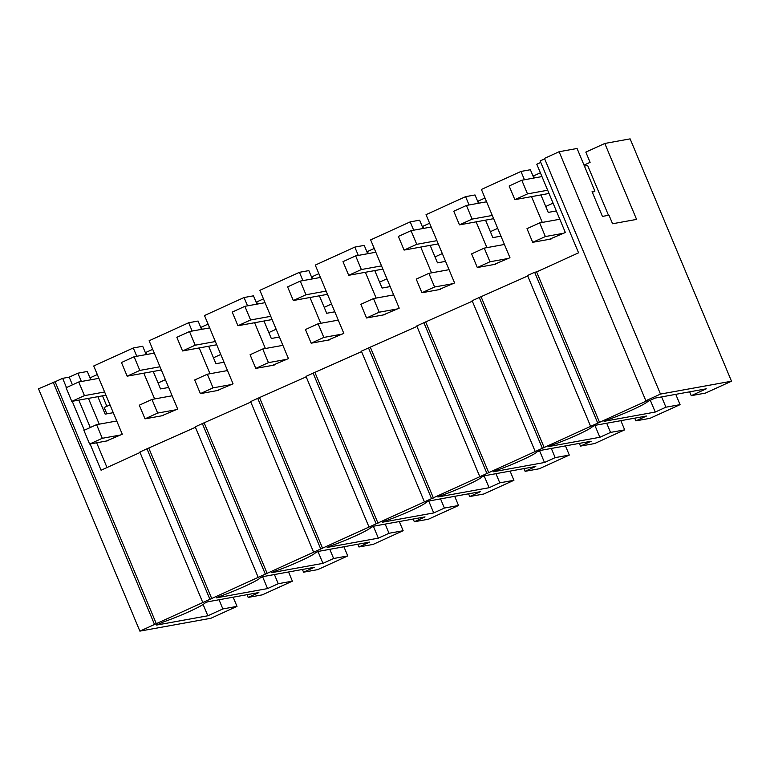 <?xml version="1.0" encoding="UTF-8"?>
<svg xmlns="http://www.w3.org/2000/svg" width="770" height="770" viewBox="0 0 770 770"><rect width="100%" height="100%" fill="white"/><g stroke="black" fill="none" stroke-linecap="round" stroke-linejoin="round"><path stroke-width="1.16" d="M594.912 191.143L592.072 191.663L602.429 216.409L609.003 215.215L612.574 223.752L636.578 219.402L604.806 143.461L630.12 138.87L731.5 381.217L660.477 394.076L559.107 151.728L577.067 148.485L594.912 191.143L592.351 192.317M559.107 151.728L544.467 158.399L645.847 400.747L647.82 400.39L139.88 631.131L210.893 618.272L237.006 606.375L222.867 608.935L219.026 599.763M549.356 239.306L565.353 232.502L536.796 164.231L540.761 162.431M599.551 422.364L536.623 271.916L578.568 252.82L540.126 160.911L544.659 158.851M660.477 394.076L645.847 400.747M731.5 381.217L705.387 393.104L691.248 395.664L706.283 388.821L655.087 398.09L647.888 401.372A27.489 2.281 -22.7 0 1 632.411 409.794A27.489 2.281 -22.7 0 1 606.914 420.035L604.055 421.334L655.251 412.056L665.934 407.195L680.074 404.635L650.005 418.322L635.866 420.882L646.55 416.021L595.354 425.29L592.505 426.59A27.489 2.281 -22.7 0 1 577.028 435.012A27.489 2.281 -22.7 0 1 551.532 445.253L548.673 446.552L599.869 437.273L610.552 432.413L606.712 423.24M610.552 432.413L624.691 429.853L594.623 443.549L580.484 446.1L591.168 441.239L539.972 450.508L537.113 451.807A27.489 2.281 -22.7 0 1 521.646 460.229A27.489 2.281 -22.7 0 1 496.14 470.47L493.291 471.769L544.486 462.5L555.17 457.63L569.309 455.07L539.241 468.766L525.101 471.327L535.785 466.456L484.59 475.725L481.731 477.025A27.489 2.281 -22.7 0 1 466.264 485.447A27.489 2.281 -22.7 0 1 440.758 495.688L437.909 496.987L489.104 487.718L499.788 482.848L513.927 480.288L483.858 493.984L469.719 496.544L480.403 491.674L429.208 500.943L426.349 502.242A27.489 2.281 -22.7 0 1 410.872 510.664A27.489 2.281 -22.7 0 1 385.375 520.905L382.526 522.204L433.722 512.935L444.396 508.065L458.535 505.505L428.476 519.201L414.337 521.762L425.021 516.891L373.825 526.16L370.967 527.46A27.489 2.281 -22.7 0 1 355.49 535.881A27.489 2.281 -22.7 0 1 329.993 546.122L327.144 547.422L378.339 538.153L389.014 533.283L403.153 530.722L373.094 544.419L358.955 546.979L369.629 542.109L318.433 551.378L315.584 552.677A27.489 2.281 -22.7 0 1 300.108 561.099A27.489 2.281 -22.7 0 1 274.611 571.34L271.762 572.639L322.957 563.371L333.631 558.5L347.771 555.94L317.702 569.636L303.572 572.197L314.247 567.326L263.051 576.595L260.202 577.895A27.489 2.281 -22.7 0 1 244.725 586.317A27.489 2.281 -22.7 0 1 219.229 596.558L216.37 597.857L267.565 588.588L278.249 583.718L292.388 581.157L262.32 594.854L248.181 597.414L258.864 592.544L207.669 601.813L204.82 603.112A27.489 2.281 -22.7 0 1 189.343 611.534A27.489 2.281 -22.7 0 1 163.846 621.775L156.637 625.057L207.842 615.779L222.867 608.935M237.006 606.375L233.166 597.202M680.074 404.635L675.771 394.346M624.691 429.853L620.851 420.68M569.309 455.07L565.469 445.897M513.927 480.288L510.087 471.115M458.535 505.505L454.695 496.332M403.153 530.722L399.312 521.55M347.771 555.94L343.93 546.767M292.388 581.157L288.548 571.985M604.806 143.461L585.816 152.104L590.099 162.345L584.016 165.107M152.691 349.32L145.915 352.4L146.781 354.469M97.309 374.538L89.994 377.868M584.42 166.079L587.654 165.492L608.493 215.311M540.376 172.798L533.6 175.878L534.467 177.947M484.994 198.015L478.218 201.095L479.075 203.165M429.612 223.233L422.836 226.313L423.692 228.382M374.23 248.45L367.454 251.53L368.31 253.6M318.847 273.668L312.062 276.748L312.928 278.817M263.456 298.885L256.68 301.965L257.546 304.034M208.073 324.103L201.297 327.183L202.163 329.252M106.289 441.046L122.286 434.242L93.728 365.981L133.287 347.963L142.7 346.259L146.175 354.575M99.234 424.164L88.444 398.379M81.379 381.497L77.905 373.181L87.318 371.477L90.793 379.793M156.483 624.104L55.113 381.756L62.63 378.339L69.204 377.146L77.905 373.181M69.204 377.146L72.428 384.846M78.809 400.121L90.273 427.514M96.664 442.789L107.011 467.534M542.301 222.424L531.512 196.639M524.447 179.756L520.972 171.441L530.386 169.737L533.86 178.053M493.974 264.524L509.971 257.719L481.414 189.449L520.972 171.441M486.919 247.642L476.13 221.856M469.065 204.974L465.59 196.658L475.003 194.954L478.478 203.27M438.592 289.741L454.589 282.936L426.031 214.666L465.59 196.658M431.537 272.859L420.747 247.074M413.683 230.191L410.208 221.876L419.621 220.172L423.096 228.488M383.21 314.959L399.207 308.154L370.649 239.884L410.208 221.876M376.145 298.077L365.365 272.291M358.3 255.409L354.826 247.093L364.229 245.389L367.714 253.705M327.828 340.176L343.815 333.372L315.267 265.101L354.826 247.093M320.763 323.294L309.983 297.509M302.918 280.627L299.443 272.311L308.847 270.607L312.331 278.923M272.445 365.394L288.432 358.589L259.875 290.319L299.443 272.311M265.381 348.512L254.591 322.726M247.536 305.844L244.052 297.528L253.465 295.824L256.949 304.14M217.063 390.611L233.05 383.807L204.493 315.546L244.052 297.528M209.998 373.729L199.209 347.944M192.153 331.061L188.669 322.745L198.083 321.042L201.557 329.358M161.681 415.829L177.668 409.024L149.111 340.764L188.669 322.745M154.616 398.947L143.826 373.161M136.771 356.279L133.287 347.963M597.578 422.72L534.649 272.272L527.527 275.516L590.455 425.964M534.649 272.272L536.623 271.916M691.248 395.664L689.65 391.834M655.251 412.056L650.323 400.265M665.934 407.195L661.632 396.906M553.072 203.136L545.747 206.476M497.69 228.353L490.365 231.693M442.307 253.571L434.983 256.911M386.925 278.798L379.6 282.128M331.533 304.015L324.218 307.346M276.151 329.233L268.836 332.563M220.769 354.45L213.454 357.781M165.386 379.668L158.071 382.998M110.004 404.885L104.191 407.532L106.838 413.846M90.09 443.982L101.072 470.239L140.034 452.5M209.892 599.243L146.964 448.804L143.403 450.421L139.842 452.048L202.78 602.487M146.964 448.804L195.416 427.283M265.284 574.025L202.346 423.587L198.785 425.204L195.224 426.83L258.162 577.269M202.346 423.587L250.799 402.065M320.667 548.808L257.729 398.369L254.167 399.986L250.616 401.613L313.544 552.051M257.729 398.369L306.181 376.848M376.049 523.59L313.111 373.152L305.998 376.386L368.926 526.834M313.111 373.152L361.573 351.63M431.431 498.373L368.503 347.934L361.38 351.168L424.308 501.616M368.503 347.934L416.955 326.413M486.813 473.155L423.885 322.717L416.762 325.951L479.691 476.399M423.885 322.717L472.337 301.195M542.196 447.938L479.267 297.499L472.145 300.733L535.073 451.182M479.267 297.499L527.72 275.978M556.335 210.932L548.23 212.405L540.925 194.935M106.866 406.31L102.487 395.838M62.63 378.339L66.48 387.551M72.236 401.314L84.334 430.218M55.113 381.756L38.5 388.783L139.88 631.131M154.51 624.46L53.14 382.113M248.181 597.414L247.045 594.69M207.842 615.779L203.107 604.479M113.267 412.682L105.163 414.144L97.857 396.675M153.24 371.458L160.545 388.927L168.649 387.464M544.169 447.582L481.24 297.133M635.866 420.882L634.73 418.168M599.869 437.273L594.941 425.483M500.952 236.149L492.848 237.622L485.543 220.153M488.786 472.799L425.858 322.351M580.484 446.1L579.348 443.385M544.486 462.5L539.549 450.7M555.17 457.63L551.33 448.458M445.561 261.367L437.466 262.839L430.161 245.37M433.404 498.017L370.476 347.568M525.101 471.327L523.966 468.603M489.104 487.718L484.166 475.918M499.788 482.848L495.947 473.675M390.178 286.584L382.084 288.057L374.769 270.588M378.022 523.234L315.084 372.796M469.719 496.544L468.584 493.82M433.722 512.935L428.784 501.135M444.396 508.065L440.565 498.893M334.796 311.802L326.701 313.275L319.386 295.805M322.64 548.452L259.702 398.013M414.337 521.762L413.192 519.038M378.339 538.153L373.402 526.353M389.014 533.283L385.173 524.11M279.414 337.029L271.31 338.492L264.004 321.023M267.257 573.669L204.32 423.231M358.955 546.979L357.809 544.255M322.957 563.371L318.02 551.57M333.631 558.5L329.791 549.328M224.031 362.247L215.927 363.709L208.622 346.24M211.865 598.887L148.937 448.448M303.572 572.197L302.427 569.473M267.565 588.588L262.637 576.788M278.249 583.718L274.409 574.545M551.108 238.989L532.696 242.319L526.988 228.671L539.645 222.905L559.809 219.248M532.696 242.319L545.362 236.554L539.645 222.905M545.362 236.554L563.775 233.223M495.726 264.206L477.313 267.536L471.606 253.888L484.263 248.123L504.427 244.465M477.313 267.536L489.97 261.771L484.263 248.123M489.97 261.771L508.383 258.441M440.344 289.424L421.931 292.754L416.224 279.106L428.88 273.34L449.045 269.683M421.931 292.754L434.588 286.989L428.88 273.34M434.588 286.989L453.001 283.658M384.962 314.641L366.549 317.972L360.841 304.323L373.498 298.558L393.663 294.9M366.549 317.972L379.206 312.206L373.498 298.558M379.206 312.206L397.618 308.876M329.579 339.859L311.167 343.189L305.449 329.541L318.116 323.775L338.28 320.118M311.167 343.189L323.824 337.424L318.116 323.775M323.824 337.424L342.236 334.093M274.197 365.076L255.784 368.406L250.067 354.758L262.734 348.993L282.898 345.345M255.784 368.406L268.441 362.641L262.734 348.993M268.441 362.641L286.854 359.311M218.815 390.294L200.402 393.624L194.685 379.976L207.342 374.21L227.506 370.562M200.402 393.624L213.059 387.859L207.342 374.21M213.059 387.859L231.472 384.528M163.423 415.511L145.02 418.842L139.303 405.193L151.959 399.428L172.124 395.78M145.02 418.842L157.677 413.076L151.959 399.428M157.677 413.076L176.089 409.746M108.041 440.729L89.628 444.059L83.92 430.411L96.577 424.645L116.742 420.998M89.628 444.059L102.294 438.294L96.577 424.645M102.294 438.294L120.707 434.963M521.8 180.238L509.143 186.003L514.851 199.651L527.508 193.886L521.8 180.238L541.965 176.58M547.672 190.238L527.508 193.886M549.02 193.463L514.851 199.651M466.418 205.455L453.761 211.221L459.469 224.869L472.125 219.103L466.418 205.455L486.582 201.798M492.29 215.456L472.125 219.103M493.637 218.68L459.469 224.869M411.036 230.673L398.369 236.438L404.086 250.086L416.743 244.321L411.036 230.673L431.2 227.015M436.908 240.673L416.743 244.321M438.255 243.898L404.086 250.086M355.653 255.89L342.987 261.656L348.704 275.304L361.361 269.538L355.653 255.89L375.808 252.242M381.525 265.891L361.361 269.538M382.873 269.115L348.704 275.304M300.262 281.108L287.605 286.873L293.322 300.521L305.979 294.756L300.262 281.108L320.426 277.46M326.143 291.108L305.979 294.756M327.491 294.333L293.322 300.521M244.879 306.325L232.222 312.091L237.93 325.739L250.597 319.974L244.879 306.325L265.044 302.677M270.761 316.326L250.597 319.974M272.108 319.55L237.93 325.739M189.497 331.543L176.84 337.308L182.548 350.956L195.214 345.191L189.497 331.543L209.661 327.895M215.369 341.543L195.214 345.191M216.726 344.767L182.548 350.956M134.115 356.76L121.458 362.526L127.166 376.174L139.822 370.418L134.115 356.76L154.279 353.112M159.987 366.761L139.822 370.418M161.344 369.995L127.166 376.174M78.733 381.978L66.076 387.743L71.783 401.391L84.44 395.636L78.733 381.978L98.897 378.33M104.605 391.978L84.44 395.636M105.952 395.212L71.783 401.391"/></g></svg>
